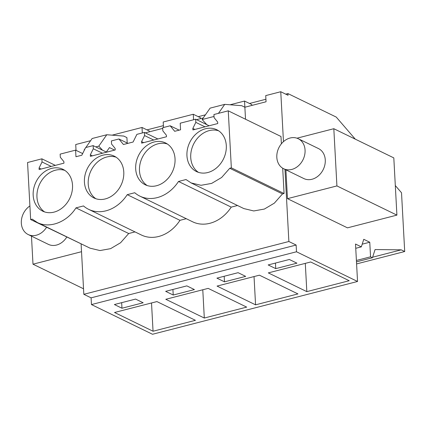 <?xml version="1.0" encoding="UTF-8"?>
<svg xmlns="http://www.w3.org/2000/svg" width="426" height="426" viewBox="0 0 426 426"><rect width="100%" height="100%" fill="white"/><g stroke="black" fill="none" stroke-linecap="round" stroke-linejoin="round"><path stroke-width="0.64" d="M283.466 141.65L280.761 91.728L288.024 95.264L287.933 93.582L336.242 117.081L355.279 139.153M395.307 185.56L401.516 192.754L404.7 251.526L401.228 249.838L375.077 249.556L372.446 257.735L370.556 256.814L369.763 242.229L363.767 239.311L361.333 246.867L355.513 244.034L357.542 281.474L296.496 251.771L296.134 245.041L288.871 241.505L284.967 169.372M296.975 138.2L333.819 128.711L393.81 157.897L396.91 215.119L347.467 227.851L287.475 198.66L285.91 169.836M142.316 132.96L142.018 127.459L149.276 130.99L149.324 131.831M193.574 119.759L193.276 114.259L200.54 117.789L200.582 118.63M280.761 91.728L265.723 95.6L266.058 101.771L244.87 107.23L244.535 101.058L251.798 104.588L251.841 105.43M287.933 93.582L285.729 94.146M265.925 99.247L249.503 103.475M205.417 114.828L198.244 116.676M163.403 125.649L146.986 129.877M142.018 127.459L112.113 135.159M90.621 140.692L75.721 144.526L76.036 150.351M288.871 241.505L83.831 294.307L81.116 244.098M244.535 101.058L230.067 104.78M203.229 117.949L196.572 119.663M193.276 114.259L163.206 122.001L163.504 127.502M162.7 128.386L145.314 132.864M218.442 113.359L224.736 104.365L241.712 105.691L244.87 107.23L245.52 119.232M186.268 218.703L179.969 220.327A35.459 28.648 -64.1 0 1 141.341 234.987L88.613 209.331A35.459 28.648 -64.1 0 1 83.491 205.939L75.977 207.872C66.925 222.207 49.592 228.789 37.355 222.532L32.232 219.134L30.645 219.544L27.557 162.514L41.881 158.823L42.052 161.971L39.059 168.025L39.139 169.548L63.964 163.153L63.879 161.63L60.316 157.269L60.146 154.121L75.599 150.138L75.956 156.731L81.835 155.218L85.626 147.556L93.145 145.623L93.315 148.77L90.317 154.824L90.397 156.347L115.222 149.957L115.137 148.429L111.575 144.068L111.404 140.915L118.923 138.982L123.428 144.505L128.263 143.264L133.093 142.018L136.89 134.355L144.403 132.422L144.574 135.569L141.576 141.624L141.656 143.147L166.481 136.757L166.396 135.234L162.839 130.867L162.668 127.72L170.182 125.782L174.687 131.304L179.522 130.063L180.565 129.792L180.209 123.205L195.662 119.221L195.832 122.374L192.834 128.423L192.919 129.946L217.739 123.556L217.659 122.033L214.097 117.667L213.927 114.519L228.256 110.829L280.984 136.485L281.384 143.818M282.704 168.211L284.073 193.516L282.486 193.926L274.355 203.143L264.376 209.06L253.768 210.955L243.858 208.586L191.13 182.93L201.045 185.299L211.653 183.404L221.637 177.482L229.758 168.27L282.486 193.926M237.527 205.502L231.227 207.127A35.459 28.648 -64.1 0 1 192.605 221.786L139.872 196.13A35.459 28.648 -64.1 0 0 178.499 181.471L186.008 179.538L191.13 182.93M135.01 231.904L128.705 233.523L120.579 242.745L110.595 248.662L99.988 250.552L90.083 248.182L37.355 222.532M30.645 219.544L83.746 245.104M127.204 143.014L126.911 137.603L123.753 136.064L106.782 134.744L92.149 138.509L85.855 147.497M296.134 245.041L91.095 297.838L83.831 294.307M296.496 251.771L91.462 304.574L91.095 297.838M357.542 281.474L152.503 334.272L91.462 304.574M310.687 261.979L268.305 272.89L306.827 291.634L349.208 280.718L310.687 261.979M275.744 268.63L296.933 263.172L289.355 259.482L268.167 264.94L275.744 268.63L275.446 263.066M216.909 278.141L224.486 281.826L245.674 276.373L238.097 272.683L216.909 278.141M217.047 286.091L255.568 304.835L297.95 293.919L259.429 275.18L217.047 286.091M186.838 285.883L165.65 291.341L173.228 295.026L194.416 289.573L186.838 285.883M204.31 318.036L246.691 307.119L208.17 288.381L165.789 299.292L204.31 318.036L202.781 289.765M153.051 331.236L195.433 320.32L156.906 301.581L114.53 312.492L153.051 331.236L151.518 302.966M121.969 308.227L143.157 302.769L135.58 299.084L114.386 304.542L121.969 308.227L121.666 302.668M361.333 246.867L355.747 248.305M369.763 242.229L362.201 244.178M370.556 256.814L356.402 260.456M372.446 257.735L356.477 261.846M401.228 249.838L372.622 257.203M404.7 251.526L356.594 263.918M396.91 215.119L336.918 185.928L333.819 128.711M287.475 198.66L336.918 185.928M283.641 168.728L303.85 178.563A16.689 13.483 -64.1 0 0 318.669 175.597A16.689 13.483 -64.1 0 0 318.451 148.552L298.243 138.722A16.689 13.483 -64.1 0 0 283.423 141.682A16.689 13.483 -64.1 0 0 283.641 168.728A16.689 13.483 -64.1 0 0 298.461 165.767A16.689 13.483 -64.1 0 0 298.243 138.722M195.662 119.221L209.129 125.771M228.256 110.829L231.345 167.86L284.073 193.516M231.345 167.86L229.758 168.27M178.499 181.471L231.227 207.127M206.791 124.637L202.126 119.53L210.109 108.135L224.736 104.365M306.827 291.634L305.298 263.369M88.613 209.331A35.459 28.648 -64.1 0 0 127.236 194.671L134.749 192.738A35.459 28.648 -64.1 0 0 139.872 196.13M186.945 155.714A23.244 18.781 -64.1 0 0 196.455 171.55A23.244 18.781 -64.1 0 0 216.834 167.652A23.244 18.781 -64.1 0 0 226.302 145.58A23.244 18.781 -64.1 0 0 216.791 129.749A23.244 18.781 -64.1 0 0 196.413 133.647A23.244 18.781 -64.1 0 0 186.945 155.714M175.038 158.781A23.244 18.781 -64.1 0 0 165.533 142.95A23.244 18.781 -64.1 0 0 145.154 146.848A23.244 18.781 -64.1 0 0 135.686 168.914A23.244 18.781 -64.1 0 0 145.197 184.751A23.244 18.781 -64.1 0 0 165.576 180.853A23.244 18.781 -64.1 0 0 175.038 158.781M33.169 195.316A23.244 18.781 -64.1 0 0 42.675 211.147A23.244 18.781 -64.1 0 0 63.053 207.249A23.244 18.781 -64.1 0 0 72.521 185.182A23.244 18.781 -64.1 0 0 63.011 169.351A23.244 18.781 -64.1 0 0 42.632 173.249A23.244 18.781 -64.1 0 0 33.169 195.316M123.78 171.982A23.244 18.781 -64.1 0 0 114.274 156.15A23.244 18.781 -64.1 0 0 93.896 160.048A23.244 18.781 -64.1 0 0 84.428 182.115A23.244 18.781 -64.1 0 0 93.933 197.946A23.244 18.781 -64.1 0 0 114.312 194.054A23.244 18.781 -64.1 0 0 123.78 171.982M195.832 122.374L205.007 126.836M214.033 116.463L202.126 119.53M192.834 128.423L194.911 129.435M218.623 130.803A23.244 18.781 -64.1 0 0 190.736 157.561A23.244 18.781 -64.1 0 0 198.415 172.338M75.977 207.872L128.705 233.523M41.881 158.823L55.348 165.373M75.599 150.138L82.649 153.568M102.474 150.16L98.8 146.134L106.782 134.744M114.637 150.106L109.455 147.588L106.335 152.039M84.359 150.117L84.167 149.904L85.184 148.45M83.533 288.785L32.994 264.195L81.526 251.697M32.994 264.195L31.471 236.137M29.905 205.944A16.689 13.483 -64.1 0 0 27.935 207.478A16.689 13.483 -64.1 0 0 28.153 234.524L48.362 244.354A16.689 13.483 -64.1 0 0 49.634 244.875A16.689 13.483 -64.1 0 0 66.754 237.112M42.052 161.971L51.227 166.433M98.8 146.134L95.791 146.911M84.508 149.814L84.167 149.904M39.059 168.025L41.136 169.031M64.843 170.4A23.244 18.781 -64.1 0 0 36.956 197.158A23.244 18.781 -64.1 0 0 44.634 211.94M170.182 125.782L179.165 130.154M157.87 138.972L144.403 132.422M144.574 135.569L153.749 140.037M127.236 194.671L179.969 220.327M141.576 141.624L143.653 142.635M167.365 144.004A23.244 18.781 -64.1 0 0 139.478 170.757A23.244 18.781 -64.1 0 0 147.156 185.539M224.486 281.826L224.182 276.266M255.568 304.835L254.04 276.565M118.923 138.982L127.906 143.354M106.612 152.173L93.145 145.623M93.315 148.77L102.485 153.232M90.317 154.824L92.394 155.836M116.101 157.205A23.244 18.781 -64.1 0 0 88.214 183.957A23.244 18.781 -64.1 0 0 95.893 198.74M173.228 295.026L172.924 289.467M28.153 234.524A16.689 13.483 -64.1 0 0 42.973 231.558A16.689 13.483 -64.1 0 0 46.546 227.282"/></g></svg>
